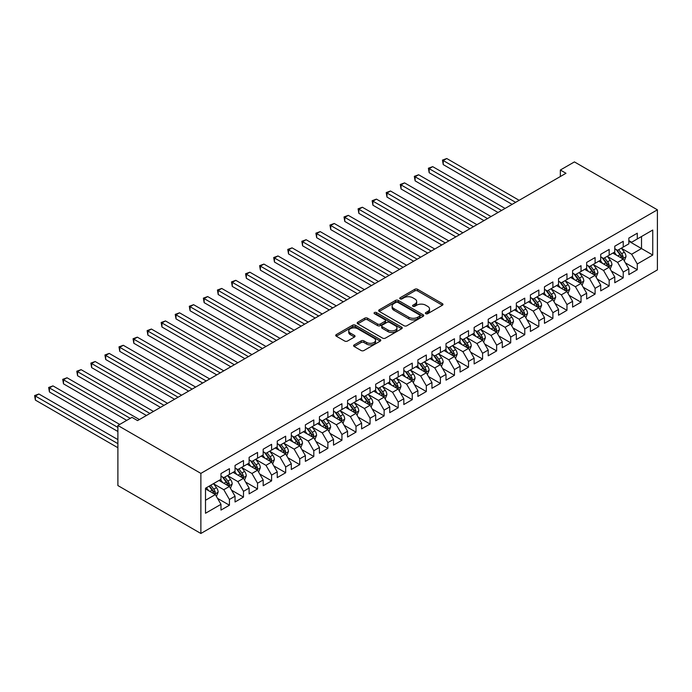 <?xml version="1.0" encoding="UTF-8"?>
<svg xmlns="http://www.w3.org/2000/svg" width="692" height="692" viewBox="0 0 692 692"><rect width="100%" height="100%" fill="white"/><g stroke="black" fill="none" stroke-linecap="round" stroke-linejoin="round"><path stroke-width="1.04" d="M425.796 313.692A1.367 0.787 0 0 0 427.734 313.692L442.396 305.224A1.955 1.125 0 0 0 442.975 304.428A1.955 1.125 0 0 0 442.396 303.632L417.553 289.282A1.955 1.125 0 0 0 414.793 289.282L400.123 297.75A1.367 0.787 0 0 0 399.725 298.313A1.367 0.787 0 0 0 400.123 298.866A1.367 0.787 0 0 0 402.052 298.866L403.955 297.776A6.245 3.607 0 0 1 412.787 297.776L414.854 298.97A6.245 3.607 0 0 1 416.688 301.522A6.245 3.607 0 0 1 414.854 304.065L412.96 305.163A1.367 0.787 0 0 0 412.562 305.726A1.367 0.787 0 0 0 412.96 306.279A1.367 0.787 0 0 0 414.889 306.279L416.792 305.181A6.245 3.607 0 0 1 425.623 305.181L427.699 306.383A6.245 3.607 0 0 1 429.524 308.935A6.245 3.607 0 0 1 427.699 311.478L425.796 312.576A1.367 0.787 0 0 0 425.398 313.139A1.367 0.787 0 0 0 425.796 313.692L425.796 312.576M354.183 344.919A1.955 1.125 0 0 0 353.612 345.715A1.955 1.125 0 0 0 354.183 346.51L361.155 350.533A1.955 1.125 0 0 0 363.914 350.533L380.211 341.13A1.955 1.125 0 0 0 380.782 340.334A1.955 1.125 0 0 0 380.211 339.538L355.359 325.188A1.955 1.125 0 0 0 352.6 325.188L336.303 334.599A1.955 1.125 0 0 0 335.732 335.395A1.955 1.125 0 0 0 336.303 336.191L344.728 341.052A1.955 1.125 0 0 0 347.488 341.052L354.46 337.03A1.955 1.125 0 0 0 355.031 336.226A1.955 1.125 0 0 0 354.46 335.43L350.282 333.025A5.225 3.019 0 0 1 348.751 330.888A5.225 3.019 0 0 1 351.977 328.103A5.225 3.019 0 0 1 357.669 328.761L374.026 338.198A5.225 3.019 0 0 1 375.557 340.334A5.225 3.019 0 0 1 372.339 343.12A5.225 3.019 0 0 1 366.648 342.462L363.914 340.888A1.955 1.125 0 0 0 361.155 340.888L354.183 344.919L354.183 346.51M117.891 425.485L200.87 473.389L200.87 533.48L117.891 485.568L117.891 425.485L131.956 417.363L137.578 420.606L565.978 173.277L560.356 170.024L560.356 176.521M560.356 170.024L574.421 161.911L657.4 209.814L200.87 473.389M404.093 325.75A1.955 1.125 0 0 0 406.853 325.75L423.141 316.339A1.955 1.125 0 0 0 423.712 315.543A1.955 1.125 0 0 0 423.141 314.748L398.289 300.406A1.955 1.125 0 0 0 395.53 300.406L379.242 309.808A1.955 1.125 0 0 0 378.671 310.604A1.955 1.125 0 0 0 379.242 311.4L404.093 325.75M375.021 313.986A1.367 0.787 0 0 1 376.413 314.185L401.645 328.752L385.383 338.146A1.955 1.125 0 0 1 382.624 338.146L357.773 323.795L357.773 322.204A1.955 1.125 0 0 0 357.202 323A1.955 1.125 0 0 0 357.773 323.795M357.773 322.204L364.745 318.173A1.955 1.125 0 0 1 367.504 318.173L377.581 323.994A1.955 1.125 0 0 0 380.349 323.994L384.968 321.322A1.955 1.125 0 0 0 385.539 320.526A1.955 1.125 0 0 0 384.968 319.73L374.476 313.675A1.367 0.787 0 0 1 374.078 313.113A1.367 0.787 0 0 1 374.926 312.386A1.367 0.787 0 0 1 376.413 312.559L401.671 327.143A1.955 1.125 0 0 1 402.242 327.939A1.955 1.125 0 0 1 401.671 328.735L401.671 327.143M200.87 533.48L657.4 269.906L657.4 209.814M628.846 241.24L641.51 248.549L641.51 236.526L652.755 230.029L637.289 238.965L637.289 233.204L628.846 238.074L628.846 243.835L623.224 247.087L623.224 241.318L614.781 246.196L614.781 251.957L609.159 255.21L609.159 249.44L600.717 254.31L600.717 260.08L595.094 263.323L595.094 257.562L586.66 262.432L586.66 268.202L581.029 271.446L581.029 265.676L572.595 270.555L572.595 276.316L566.964 279.568L566.964 273.798L558.531 278.668L558.531 284.438L552.899 287.682L552.899 281.921L544.466 286.791L544.466 292.56L538.834 295.804L538.834 290.043L530.401 294.913L530.401 300.674L524.77 303.926L524.77 298.157L516.336 303.035L516.336 308.796L510.705 312.049L510.705 306.279L502.271 311.149L502.271 316.919L496.64 320.162L496.64 314.402L488.206 319.272L488.206 325.041L482.583 328.285L482.583 322.524L474.141 327.394L474.141 333.155L468.519 336.407L468.519 330.638L460.076 335.516L460.076 341.277L454.454 344.529L454.454 338.76L446.011 343.63L446.011 349.399L440.389 352.643L440.389 346.882L431.946 351.752L431.946 357.522L426.324 360.766L426.324 355.005L417.882 359.875L417.882 365.635L412.259 368.888L412.259 363.118L403.817 367.988L403.817 373.758L398.194 377.002L398.194 371.241L389.752 376.111L389.752 381.88L384.129 385.124L384.129 379.363L375.687 384.233L375.687 389.994L370.064 393.246L370.064 387.477L361.622 392.355L361.622 398.116L355.999 401.369L355.999 395.599L347.557 400.469L347.557 406.239L341.935 409.482L341.935 403.721L333.501 408.591L333.501 414.361L327.87 417.605L327.87 411.844L319.436 416.714L319.436 422.475L313.805 425.727L313.805 419.957L305.371 424.836L305.371 430.597L299.74 433.849L299.74 428.08L291.306 432.95L291.306 438.719L285.675 441.963L285.675 436.202L277.241 441.072L277.241 446.842L271.61 450.085L271.61 444.325L263.176 449.194L263.176 454.955L257.545 458.208L257.545 452.438L249.111 457.317L249.111 463.078L243.489 466.33L243.489 460.561L235.046 465.431L235.046 471.2L229.424 474.444L229.424 468.683L220.982 473.553L220.982 479.314L205.507 488.249L205.507 513.256L220.982 504.33L215.359 494.581L205.507 488.898M652.755 230.029L652.755 255.045L637.289 263.972L631.666 254.232L621.468 248.342M625.404 262.882L637.289 269.742L637.289 263.972M637.289 269.742L628.846 274.612L628.846 268.851L623.224 272.094L617.601 262.355L607.403 256.464M611.339 270.996L623.224 277.864L623.224 272.094M623.224 277.864L614.781 282.734L614.781 276.964L609.159 280.217L603.536 270.468L593.338 264.586M597.274 279.118L609.159 285.978L609.159 280.217M609.159 285.978L600.717 290.856L600.717 285.087L595.094 288.339L589.472 278.591L579.273 272.709M583.209 287.241L595.094 294.1L595.094 288.339M595.094 294.1L586.66 298.97L586.66 293.209L581.029 296.453L575.407 286.713L565.208 280.822M569.144 295.363L581.029 302.222L581.029 296.453M581.029 302.222L572.595 307.092L572.595 301.331L566.964 304.575L561.342 294.835L551.143 288.945M555.079 303.477L566.964 310.345L566.964 304.575M566.964 310.345L558.531 315.215L558.531 309.445L552.899 312.697L547.277 302.949L537.078 297.067M541.014 311.599L552.899 318.458L552.899 312.697M552.899 318.458L544.466 323.337L544.466 317.567L538.834 320.82L533.212 311.071L523.014 305.181M526.949 319.721L538.834 326.581L538.834 320.82M538.834 326.581L530.401 331.451L530.401 325.69L524.77 328.934L519.147 319.194L508.949 313.303M512.884 327.844L524.77 334.703L524.77 328.934M524.77 334.703L516.336 339.573L516.336 333.803L510.705 337.056L505.082 327.307L494.884 321.425M498.828 335.957L510.705 342.817L510.705 337.056M510.705 342.817L502.271 347.695L502.271 341.926L496.64 345.178L491.017 335.43L480.819 329.548M484.763 344.08L496.64 350.939L496.64 345.178M496.64 350.939L488.206 355.809L488.206 350.048L482.583 353.292L476.952 343.552L466.754 337.661M470.698 352.202L482.583 359.062L482.583 353.292M482.583 359.062L474.141 363.931L474.141 358.171L468.519 361.414L462.887 351.674L452.689 345.784M456.633 360.316L468.519 367.184L468.519 361.414M468.519 367.184L460.076 372.054L460.076 366.284L454.454 369.537L448.823 359.788L438.624 353.906M442.569 368.438L454.454 375.298L454.454 369.537M454.454 375.298L446.011 380.176L446.011 374.407L440.389 377.659L434.758 367.91L424.559 362.028M428.504 376.56L440.389 383.42L440.389 377.659M440.389 383.42L431.946 388.29L431.946 382.529L426.324 385.773L420.693 376.033L410.503 370.142M414.439 384.683L426.324 391.542L426.324 385.773M426.324 391.542L417.882 396.412L417.882 390.651L412.259 393.895L406.628 384.155L396.438 378.264M400.374 392.797L412.259 399.665L412.259 393.895M412.259 399.665L403.817 404.535L403.817 398.765L398.194 402.017L392.563 392.269L382.373 386.387M386.309 400.919L398.194 407.778L398.194 402.017M398.194 407.778L389.752 412.657L389.752 406.887L384.129 410.14L378.507 400.391L368.308 394.501M372.244 409.041L384.129 415.901L384.129 410.14M384.129 415.901L375.687 420.771L375.687 415.01L370.064 418.253L364.442 408.514L354.243 402.623M358.179 417.164L370.064 424.023L370.064 418.253M370.064 424.023L361.622 428.893L361.622 423.132L355.999 426.376L350.377 416.636L340.179 410.745M344.114 425.277L355.999 432.145L355.999 426.376M355.999 432.145L347.557 437.015L347.557 431.246L341.935 434.498L336.312 424.75L326.114 418.868M330.049 433.4L341.935 440.259L341.935 434.498M341.935 440.259L333.501 445.129L333.501 439.368L327.87 442.612L322.247 432.872L312.049 426.981M315.985 441.522L327.87 448.381L327.87 442.612M327.87 448.381L319.436 453.251L319.436 447.49L313.805 450.734L308.182 440.994L297.984 435.104M301.92 449.636L313.805 456.504L313.805 450.734M313.805 456.504L305.371 461.374L305.371 455.604L299.74 458.857L294.117 449.108L283.919 443.226M287.855 457.758L299.74 464.617L299.74 458.857M299.74 464.617L291.306 469.496L291.306 463.726L285.675 466.979L280.052 457.23L269.854 451.348M273.79 465.88L285.675 472.74L285.675 466.979M285.675 472.74L277.241 477.61L277.241 471.849L271.61 475.093L265.988 465.353L255.789 459.462M259.725 474.003L271.61 480.862L271.61 475.093M271.61 480.862L263.176 485.732L263.176 479.971L257.545 483.215L251.923 473.475L241.724 467.584M245.669 482.116L257.545 488.984L257.545 483.215M257.545 488.984L249.111 493.854L249.111 488.085L243.489 491.337L237.858 481.589L227.659 475.707M231.604 490.239L243.489 497.098L243.489 491.337M243.489 497.098L235.046 501.977L235.046 496.207L229.424 499.46L223.793 489.711L213.594 483.82M217.539 498.361L229.424 505.221L229.424 499.46M229.424 505.221L220.982 510.091L220.982 504.33M220.982 476.07L223.793 477.696L229.424 474.444M205.507 500.264L215.359 494.581M235.046 467.948L237.858 469.574L243.489 466.33M223.793 489.711L229.424 486.467L219.009 480.456M235.046 496.207L229.424 486.467M249.111 459.834L251.923 461.452L257.545 458.208M237.858 481.589L243.489 478.345L233.074 472.333M249.111 488.085L243.489 478.345M263.176 451.712L265.988 453.338L271.61 450.085M251.923 473.475L257.545 470.223L247.139 464.211M263.176 479.971L257.545 470.223M277.241 443.589L280.052 445.216L285.675 441.963M265.988 465.353L271.61 462.1L261.204 456.097M277.241 471.849L271.61 462.1M291.306 435.467L294.117 437.093L299.74 433.849M280.052 457.23L285.675 453.987L275.269 447.975M291.306 463.726L285.675 453.987M305.371 427.353L308.182 428.971L313.805 425.727M294.117 449.108L299.74 445.864L289.334 439.853M305.371 455.604L299.74 445.864M319.436 419.231L322.247 420.857L327.87 417.605M308.182 440.994L313.805 437.742L303.399 431.739M319.436 447.49L313.805 437.742M333.501 411.109L336.312 412.735L341.935 409.482M322.247 432.872L327.87 429.62L317.464 423.616M333.501 439.368L327.87 429.62M347.557 402.986L350.377 404.612L355.999 401.369M336.312 424.75L341.935 421.506L331.529 415.494M347.557 431.246L341.935 421.506M361.622 394.873L364.442 396.49L370.064 393.246M350.377 416.636L355.999 413.383L345.593 407.372M361.622 423.132L355.999 413.383M375.687 386.75L378.507 388.376L384.129 385.124M364.442 408.514L370.064 405.261L359.658 399.258M375.687 415.01L370.064 405.261M389.752 378.628L392.563 380.254L398.194 377.002M378.507 400.391L384.129 397.147L373.723 391.136M389.752 406.887L384.129 397.147M403.817 370.514L406.628 372.132L412.259 368.888M392.563 392.269L398.194 389.025L387.788 383.013M403.817 398.765L398.194 389.025M417.882 362.392L420.693 364.018L426.324 360.766M406.628 384.155L412.259 380.903L401.853 374.891M417.882 390.651L412.259 380.903M431.946 354.269L434.758 355.896L440.389 352.643M420.693 376.033L426.324 372.78L415.918 366.777M431.946 382.529L426.324 372.78M446.011 346.147L448.823 347.773L454.454 344.529M434.758 367.91L440.389 364.667L429.974 358.655M446.011 374.407L440.389 364.667M460.076 338.033L462.887 339.651L468.519 336.407M448.823 359.788L454.454 356.544L444.039 350.533M460.076 366.284L454.454 356.544M474.141 329.911L476.952 331.537L482.583 328.285M462.887 351.674L468.519 348.422L458.104 342.419M474.141 358.171L468.519 348.422M488.206 321.789L491.017 323.415L496.64 320.162M476.952 343.552L482.583 340.3L472.169 334.297M488.206 350.048L482.583 340.3M502.271 313.666L505.082 315.293L510.705 312.049M491.017 335.43L496.64 332.186L486.234 326.174M502.271 341.926L496.64 332.186M516.336 305.553L519.147 307.17L524.77 303.926M505.082 327.307L510.705 324.064L500.299 318.052M516.336 333.803L510.705 324.064M530.401 297.43L533.212 299.056L538.834 295.804M519.147 319.194L524.77 315.941L514.364 309.938M530.401 325.69L524.77 315.941M544.466 289.308L547.277 290.934L552.899 287.682M533.212 311.071L538.834 307.828L528.428 301.816M544.466 317.567L538.834 307.828M558.531 281.186L561.342 282.812L566.964 279.568M547.277 302.949L552.899 299.705L542.493 293.693M558.531 309.445L552.899 299.705M572.595 273.072L575.407 274.689L581.029 271.446M561.342 294.835L566.964 291.583L556.558 285.571M572.595 301.331L566.964 291.583M586.66 264.95L589.472 266.576L595.094 263.323M575.407 286.713L581.029 283.46L570.623 277.457M586.66 293.209L581.029 283.46M600.717 256.827L603.536 258.453L609.159 255.21M589.472 278.591L595.094 275.347L584.688 269.335M600.717 285.087L595.094 275.347M614.781 248.713L617.601 250.331L623.224 247.087M603.536 270.468L609.159 267.224L598.753 261.213M614.781 276.964L609.159 267.224M628.846 240.591L631.666 242.217L637.289 238.965M617.601 262.355L623.224 259.102L612.818 253.09M628.846 268.851L623.224 259.102M631.666 254.232L641.51 248.549L652.755 255.045M426.341 313.883L427.699 313.104A6.245 3.607 0 0 0 429.524 310.552L429.524 308.935M416.688 301.522L416.688 303.139A6.245 3.607 0 0 1 414.854 305.691L413.505 306.469M442.37 305.241L417.553 290.908A1.955 1.125 0 0 0 414.793 290.908L400.668 299.065M423.115 316.356L398.289 302.023A1.955 1.125 0 0 0 395.53 302.023L379.268 311.417L379.242 309.808M419.689 316.106A1.367 0.787 0 0 0 420.087 315.543A1.367 0.787 0 0 0 419.689 314.99L397.874 302.395A1.367 0.787 0 0 0 395.945 302.395L393.947 303.554A6.245 3.607 0 0 0 392.113 306.098A6.245 3.607 0 0 0 393.947 308.649L408.851 317.256A6.245 3.607 0 0 0 417.691 317.256L419.689 316.106L419.689 317.732A1.367 0.787 0 0 0 420.087 317.17L420.087 315.543M392.113 306.098L392.113 307.724A6.245 3.607 0 0 0 393.947 310.275L393.947 308.649M419.689 317.732L417.691 318.882A6.245 3.607 0 0 1 408.851 318.882L393.947 310.275M357.799 323.813L364.745 319.799L364.745 318.173M385.539 320.526L385.539 322.152A1.955 1.125 0 0 1 384.968 322.948L380.349 325.621A1.955 1.125 0 0 1 377.581 325.621L367.504 319.799A1.955 1.125 0 0 0 364.745 319.799M388.039 330.032A5.225 3.019 0 0 0 393.731 330.69A5.225 3.019 0 0 0 396.957 327.904A5.225 3.019 0 0 0 395.426 325.768L389.665 322.437A1.955 1.125 0 0 0 386.906 322.437L382.278 325.11A1.955 1.125 0 0 0 381.707 325.906A1.955 1.125 0 0 0 382.278 326.702L388.039 330.032L388.039 331.658A5.225 3.019 0 0 0 393.731 332.307A5.225 3.019 0 0 0 396.957 329.522L396.957 327.904M381.707 325.906L381.707 327.532A1.955 1.125 0 0 0 382.278 328.328L382.278 326.702M388.039 331.658L382.278 328.328M375.557 340.334L375.557 341.96A5.225 3.019 0 0 1 372.339 344.746A5.225 3.019 0 0 1 366.648 344.088L363.914 342.514A1.955 1.125 0 0 0 361.155 342.514L354.209 346.528M348.751 330.888L348.751 332.515A5.225 3.019 0 0 0 350.282 334.643L350.282 333.025M354.434 337.039L350.282 334.643M380.185 341.147L355.359 326.814A1.955 1.125 0 0 0 352.6 326.814L336.329 336.208M624.262 260.91L626.009 256.654A5.268 3.045 -120 0 0 624.322 252.165L621.338 248.177M616.581 255.27L614.306 252.234M519.147 200.317L446.755 158.52L443.243 160.553L443.243 164.609L512.115 204.374M622.229 258.531L623.163 256.879A5.268 3.045 -120 0 0 621.65 253.704L618.665 249.717M616.961 249.968L620.646 254.89A2.682 1.548 60 0 1 621.139 255.711L623.163 256.879M616.036 249.431L619.963 254.682A5.268 3.045 60 0 1 621.477 257.848L621.58 258.159M443.243 164.609L442.465 160.103L515.626 202.341M442.465 160.103L446.755 158.52M610.197 269.024L611.944 264.768A5.268 3.045 -120 0 0 610.258 260.278L607.273 256.291M602.516 263.384L600.241 260.356M505.082 208.43L432.69 166.642L429.178 168.675L429.178 172.732L498.05 212.496M608.164 266.654L609.098 264.993A5.268 3.045 -120 0 0 607.593 261.827L604.6 257.839M602.896 258.081L606.59 263.012A2.682 1.548 60 0 1 607.074 263.825L609.098 264.993M601.971 257.554L605.898 262.796A5.268 3.045 60 0 1 607.412 265.97L607.515 266.273M429.178 172.732L428.4 168.225L501.562 210.463M428.4 168.225L432.69 166.642M596.132 277.146L597.879 272.89A5.268 3.045 -120 0 0 596.193 268.401L593.208 264.413M588.451 271.506L586.176 268.47M491.017 216.553L418.625 174.765L415.113 176.789L415.113 180.854L483.985 220.618M594.099 274.767L595.034 273.115A5.268 3.045 -120 0 0 593.528 269.949L590.536 265.953M588.831 266.204L592.525 271.134A2.682 1.548 60 0 1 593.009 271.947L595.034 273.115M587.906 265.667L591.833 270.918A5.268 3.045 60 0 1 593.347 274.093L593.451 274.395M415.113 180.854L414.335 176.348L487.505 218.585M414.335 176.348L418.625 174.765M582.067 285.268L583.814 281.013A5.268 3.045 -120 0 0 582.136 276.523L579.143 272.536M574.386 279.629L572.111 276.592M476.952 224.675L404.56 182.878L401.049 184.911L401.049 188.968L469.92 228.732M580.034 282.89L580.969 281.237A5.268 3.045 -120 0 0 579.463 278.063L576.471 274.075M574.767 274.326L578.46 279.248A2.682 1.548 60 0 1 578.944 280.07L580.969 281.237M573.841 273.79L577.777 279.04A5.268 3.045 60 0 1 579.282 282.206L579.386 282.518M401.049 188.968L400.279 184.461L473.44 226.708M400.279 184.461L404.56 182.878M568.011 293.382L569.75 289.135A5.268 3.045 -120 0 0 568.071 284.646L565.079 280.658M560.321 287.742L558.046 284.715M462.887 232.797L390.496 191.001L386.984 193.033L386.984 197.09L455.855 236.854M565.969 291.012L566.904 289.36A5.268 3.045 -120 0 0 565.399 286.185L562.406 282.198M560.702 282.448L564.395 287.37A2.682 1.548 60 0 1 564.88 288.183L566.904 289.36M559.776 281.912L563.712 287.163A5.268 3.045 60 0 1 565.217 290.329L565.321 290.631M386.984 197.09L386.214 192.584L459.376 234.822M386.214 192.584L390.496 191.001M553.946 301.504L555.685 297.249A5.268 3.045 -120 0 0 554.007 292.759L551.014 288.772M546.256 295.865L543.981 292.837M448.823 240.911L376.439 199.123L372.919 201.147L372.919 205.213L441.79 244.977M551.905 299.134L552.839 297.474A5.268 3.045 -120 0 0 551.334 294.308L548.341 290.32M546.637 290.562L550.33 295.493A2.682 1.548 60 0 1 550.815 296.306L552.839 297.474M545.711 290.034L549.647 295.276A5.268 3.045 60 0 1 551.152 298.451L551.256 298.754M372.919 205.213L372.149 200.706L445.311 242.944M372.149 200.706L376.439 199.123M539.881 309.627L541.62 305.371A5.268 3.045 -120 0 0 539.942 300.882L536.949 296.894M532.191 303.987L529.916 300.951M434.758 249.033L362.374 207.245L358.854 209.269L358.854 213.335L427.725 253.09M537.84 307.248L538.774 305.596A5.268 3.045 -120 0 0 537.269 302.421L534.276 298.434M532.572 298.685L536.265 303.615A2.682 1.548 60 0 1 536.75 304.428L538.774 305.596M531.646 298.148L535.582 303.399A5.268 3.045 60 0 1 537.087 306.573L537.191 306.876M358.854 213.335L358.084 208.828L431.246 251.066M358.084 208.828L362.374 207.245M525.816 317.749L527.555 313.493A5.268 3.045 -120 0 0 525.877 309.004L522.884 305.016M518.126 312.109L515.851 309.073M420.693 257.156L348.31 215.359L344.789 217.392L344.789 221.449L413.66 261.213M523.783 315.37L524.709 313.718A5.268 3.045 -120 0 0 523.204 310.544L520.211 306.556M518.507 306.807L522.201 311.729A2.682 1.548 60 0 1 522.685 312.55L524.709 313.718M517.581 306.271L521.517 311.521A5.268 3.045 60 0 1 523.022 314.687L523.126 314.998M344.789 221.449L344.019 216.942L417.181 259.189M344.019 216.942L348.31 215.359M511.751 325.863L513.49 321.607A5.268 3.045 -120 0 0 511.812 317.126L508.819 313.139M504.061 320.223L501.786 317.195M406.628 265.278L334.245 223.481L330.724 225.514L330.724 229.571L399.595 269.335M509.719 323.493L510.644 321.832A5.268 3.045 -120 0 0 509.139 318.666L506.146 314.678M504.442 314.929L508.136 319.851A2.682 1.548 60 0 1 508.62 320.664L510.644 321.832M503.517 314.393L507.452 319.643A5.268 3.045 60 0 1 508.957 322.809L509.07 323.112M330.724 229.571L329.954 225.064L403.116 267.302M329.954 225.064L334.245 223.481M497.686 333.985L499.425 329.729A5.268 3.045 -120 0 0 497.747 325.24L494.754 321.252M489.997 328.345L487.73 325.318M392.563 273.392L320.18 231.604L316.659 233.628L316.659 237.693L385.53 277.457M495.654 331.606L496.579 329.954A5.268 3.045 -120 0 0 495.074 326.788L492.09 322.801M490.377 323.043L494.071 327.973A2.682 1.548 60 0 1 494.555 328.786L496.579 329.954M489.452 322.507L493.387 327.757A5.268 3.045 60 0 1 494.892 330.932L495.005 331.234M316.659 237.693L315.889 233.187L389.051 275.425M315.889 233.187L320.18 231.604M483.622 342.108L485.36 337.852A5.268 3.045 -120 0 0 483.682 333.362L480.698 329.375M475.932 336.468L473.665 333.432M378.498 281.514L306.115 239.717L302.594 241.75L302.594 245.807L371.474 285.571M481.589 339.729L482.514 338.077A5.268 3.045 -120 0 0 481.009 334.902L478.025 330.914M476.312 331.165L480.006 336.096A2.682 1.548 60 0 1 480.49 336.909L482.514 338.077M475.387 330.629L479.322 335.88A5.268 3.045 60 0 1 480.828 339.054L480.94 339.357M302.594 245.807L301.824 241.3L374.986 283.547M301.824 241.3L306.115 239.717M469.557 350.23L471.295 345.974A5.268 3.045 -120 0 0 469.617 341.485L466.633 337.497M461.867 344.59L459.6 341.554M364.442 289.637L292.05 247.84L288.529 249.873L288.529 253.929L357.409 293.693M467.524 347.851L468.449 346.199A5.268 3.045 -120 0 0 466.944 343.024L463.96 339.037M462.256 339.288L465.941 344.209A2.682 1.548 60 0 1 466.434 345.031L468.449 346.199M461.322 338.751L465.258 344.002A5.268 3.045 60 0 1 466.763 347.168L466.875 347.479M288.529 253.929L287.76 249.423L360.921 291.661M287.76 249.423L292.05 247.84M455.492 358.344L457.239 354.088A5.268 3.045 -120 0 0 455.552 349.607L452.568 345.611M447.802 352.704L445.536 349.676M350.377 297.75L277.985 255.962L274.464 257.995L274.464 262.052L343.344 301.816M453.459 355.973L454.393 354.313A5.268 3.045 -120 0 0 452.879 351.147L449.895 347.159M448.191 347.41L451.876 352.332A2.682 1.548 60 0 1 452.369 353.145L454.393 354.313M447.257 346.874L451.193 352.124A5.268 3.045 60 0 1 452.698 355.29L452.81 355.593M274.464 262.052L273.695 257.545L346.856 299.783M273.695 257.545L277.985 255.962M441.427 366.466L443.174 362.21A5.268 3.045 -120 0 0 441.487 357.721L438.503 353.733M433.737 360.826L431.471 357.799M336.312 305.873L263.92 264.084L260.408 266.109L260.408 270.174L329.28 309.938M439.394 364.087L440.328 362.435A5.268 3.045 -120 0 0 438.815 359.269L435.83 355.281M434.126 355.524L437.811 360.454A2.682 1.548 60 0 1 438.304 361.267L440.328 362.435M433.192 354.987L437.128 360.238A5.268 3.045 60 0 1 438.633 363.412L438.745 363.715M260.408 270.174L259.63 265.667L332.791 307.905M259.63 265.667L263.92 264.084M427.362 374.588L429.109 370.332A5.268 3.045 -120 0 0 427.422 365.843L424.438 361.855M419.672 368.948L417.406 365.912M322.247 313.995L249.855 272.198L246.343 274.231L246.343 278.288L315.215 318.052M425.329 372.209L426.263 370.557A5.268 3.045 -120 0 0 424.75 367.383L421.765 363.395M420.061 363.646L423.746 368.568A2.682 1.548 60 0 1 424.239 369.39L426.263 370.557M419.136 363.11L423.063 368.36A5.268 3.045 60 0 1 424.577 371.526L424.68 371.838M246.343 278.288L245.565 273.781L318.727 316.028M245.565 273.781L249.855 272.198M413.297 382.711L415.044 378.455A5.268 3.045 -120 0 0 413.358 373.965L410.373 369.978M405.607 377.062L403.341 374.035M308.182 322.117L235.79 280.321L232.278 282.353L232.278 286.41L301.15 326.174M411.264 380.332L412.198 378.68A5.268 3.045 -120 0 0 410.685 375.505L407.7 371.517M405.996 371.768L409.681 376.69A2.682 1.548 60 0 1 410.174 377.503L412.198 378.68M405.071 371.232L408.998 376.483A5.268 3.045 60 0 1 410.512 379.648L410.615 379.951M232.278 286.41L231.5 281.903L304.662 324.141M231.5 281.903L235.79 280.321M399.232 390.824L400.979 386.568A5.268 3.045 -120 0 0 399.293 382.079L396.308 378.091M391.542 385.185L389.276 382.157M294.117 330.231L221.725 288.443L218.214 290.467L218.214 294.532L287.085 334.297M397.199 388.454L398.134 386.793A5.268 3.045 -120 0 0 396.62 383.627L393.636 379.64M391.932 379.882L395.616 384.813A2.682 1.548 60 0 1 396.109 385.626L398.134 386.793M391.006 379.354L394.933 384.596A5.268 3.045 60 0 1 396.447 387.771L396.551 388.074M218.214 294.532L217.435 290.026L290.597 332.264M217.435 290.026L221.725 288.443M385.167 398.947L386.915 394.691A5.268 3.045 -120 0 0 385.228 390.202L382.243 386.214M377.486 393.307L375.211 390.271M280.052 338.353L207.661 296.565L204.149 298.589L204.149 302.655L273.02 342.419M383.134 396.568L384.069 394.916A5.268 3.045 -120 0 0 382.555 391.75L379.571 387.754M377.867 388.004L381.552 392.935A2.682 1.548 60 0 1 382.045 393.748L384.069 394.916M376.941 387.468L380.868 392.719A5.268 3.045 60 0 1 382.382 395.893L382.486 396.196M204.149 302.655L203.37 298.148L276.532 340.386M203.37 298.148L207.661 296.565M371.102 407.069L372.85 402.813A5.268 3.045 -120 0 0 371.163 398.324L368.179 394.336M363.421 401.429L361.146 398.393M265.988 346.476L193.596 304.679L190.084 306.712L190.084 310.769L258.955 350.533M369.07 404.69L370.004 403.038A5.268 3.045 -120 0 0 368.49 399.864L365.506 395.876M363.802 396.127L367.495 401.049A2.682 1.548 60 0 1 367.98 401.87L370.004 403.038M362.876 395.59L366.803 400.841A5.268 3.045 60 0 1 368.317 404.007L368.421 404.318M190.084 310.769L189.305 306.262L262.467 348.508M189.305 306.262L193.596 304.679M357.037 415.183L358.785 410.927A5.268 3.045 -120 0 0 357.098 406.446L354.114 402.459M349.356 409.543L347.081 406.515M251.923 354.598L179.531 312.801L176.019 314.834L176.019 318.891L244.89 358.655M355.005 412.813L355.939 411.152A5.268 3.045 -120 0 0 354.434 407.986L351.441 403.998M349.737 404.249L353.43 409.171A2.682 1.548 60 0 1 353.915 409.984L355.939 411.152M348.811 403.713L352.738 408.963A5.268 3.045 60 0 1 354.252 412.129L354.356 412.432M176.019 318.891L175.24 314.384L248.411 356.622M175.24 314.384L179.531 312.801M342.972 423.305L344.72 419.049A5.268 3.045 -120 0 0 343.042 414.56L340.049 410.572M335.291 417.665L333.016 414.638M237.858 362.712L165.466 320.924L161.954 322.948L161.954 327.013L230.825 366.777M340.94 420.926L341.874 419.274A5.268 3.045 -120 0 0 340.369 416.108L337.376 412.121M335.672 412.363L339.365 417.293A2.682 1.548 60 0 1 339.85 418.106L341.874 419.274M334.746 411.827L338.673 417.077A5.268 3.045 60 0 1 340.187 420.252L340.291 420.554M161.954 327.013L161.175 322.507L234.346 364.745M161.175 322.507L165.466 320.924M328.908 431.427L330.655 427.172A5.268 3.045 -120 0 0 328.977 422.682L325.984 418.695M321.226 425.788L318.951 422.751M223.793 370.834L151.401 329.037L147.889 331.07L147.889 335.136L216.76 374.891M326.875 429.049L327.809 427.397A5.268 3.045 -120 0 0 326.304 424.222L323.311 420.234M321.607 420.485L325.301 425.416A2.682 1.548 60 0 1 325.785 426.229L327.809 427.397M320.681 419.949L324.617 425.199A5.268 3.045 60 0 1 326.122 428.374L326.226 428.677M147.889 335.136L147.119 330.629L220.281 372.867M147.119 330.629L151.401 329.037M314.851 439.55L316.59 435.294A5.268 3.045 -120 0 0 314.912 430.805L311.919 426.817M307.161 433.91L304.887 430.874M209.728 378.957L137.345 337.16L133.824 339.192L133.824 343.249L202.695 383.013M312.81 437.171L313.744 435.519A5.268 3.045 -120 0 0 312.239 432.344L309.246 428.357M307.542 428.608L311.236 433.529A2.682 1.548 60 0 1 311.72 434.351L313.744 435.519M306.617 428.071L310.552 433.322A5.268 3.045 60 0 1 312.057 436.488L312.161 436.799M133.824 343.249L133.054 338.743L206.216 380.981M133.054 338.743L137.345 337.16M300.786 447.663L302.525 443.408A5.268 3.045 -120 0 0 300.847 438.927L297.854 434.931M293.097 442.024L290.822 438.996M195.663 387.079L123.28 345.282L119.759 347.315L119.759 351.372L188.631 391.136M298.745 445.293L299.679 443.633A5.268 3.045 -120 0 0 298.174 440.467L295.181 436.479M293.477 436.73L297.171 441.652A2.682 1.548 60 0 1 297.655 442.465L299.679 443.633M292.552 436.194L296.487 441.444A5.268 3.045 60 0 1 297.993 444.61L298.096 444.913M119.759 351.372L118.989 346.865L192.151 389.103M118.989 346.865L123.28 345.282M286.722 455.786L288.46 451.53A5.268 3.045 -120 0 0 286.782 447.041L283.789 443.053M279.032 450.146L276.757 447.118M181.598 395.193L109.215 353.404L105.694 355.428L105.694 359.494L174.566 399.258M284.68 453.407L285.614 451.755A5.268 3.045 -120 0 0 284.109 448.589L281.116 444.601M279.412 444.844L283.106 449.774A2.682 1.548 60 0 1 283.59 450.587L285.614 451.755M278.487 444.307L282.423 449.558A5.268 3.045 60 0 1 283.928 452.732L284.031 453.035M105.694 359.494L104.924 354.987L178.086 397.225M104.924 354.987L109.215 353.404M272.657 463.908L274.395 459.652A5.268 3.045 -120 0 0 272.717 455.163L269.724 451.175M264.967 458.268L262.692 455.232M167.533 403.315L95.15 361.518L91.629 363.551L91.629 367.608L160.501 407.372M270.624 461.529L271.549 459.877A5.268 3.045 -120 0 0 270.044 456.703L267.051 452.715M265.347 452.966L269.041 457.888A2.682 1.548 60 0 1 269.525 458.709L271.549 459.877M264.422 452.43L268.358 457.68A5.268 3.045 60 0 1 269.863 460.846L269.975 461.157M91.629 367.608L90.86 363.101L164.021 405.348M90.86 363.101L95.15 361.518M258.592 472.031L260.33 467.775A5.268 3.045 -120 0 0 258.652 463.285L255.659 459.298M250.902 466.382L248.627 463.355M153.468 411.437L81.085 369.64L77.565 371.673L77.565 375.73L146.436 415.494M256.559 469.652L257.485 468A5.268 3.045 -120 0 0 255.979 464.825L252.995 460.837M251.282 461.088L254.976 466.01A2.682 1.548 60 0 1 255.46 466.832L257.485 468M250.357 460.552L254.293 465.803A5.268 3.045 60 0 1 255.798 468.968L255.91 469.271M77.565 375.73L76.795 371.223L149.956 413.461M76.795 371.223L81.085 369.64M244.527 480.144L246.265 475.888A5.268 3.045 -120 0 0 244.587 471.399L241.603 467.411M236.837 474.504L234.571 471.477M139.403 419.551L67.02 377.763L63.5 379.796L63.5 383.852L126.748 420.364M242.494 477.774L243.42 476.113A5.268 3.045 -120 0 0 241.915 472.947L238.93 468.96M237.218 469.202L240.911 474.132A2.682 1.548 60 0 1 241.396 474.946L243.42 476.113M236.292 468.674L240.228 473.916A5.268 3.045 60 0 1 241.733 477.091L241.845 477.393M63.5 383.852L62.73 379.346L130.269 418.34M62.73 379.346L67.02 377.763M230.462 488.267L232.201 484.011A5.268 3.045 -120 0 0 230.523 479.521L227.538 475.534M222.772 482.627L220.506 479.591M119.716 424.43L52.955 385.885L49.435 387.909L49.435 391.975L117.891 431.488M228.429 485.888L229.355 484.236A5.268 3.045 -120 0 0 227.85 481.07L224.865 477.073M223.153 477.324L226.846 482.255A2.682 1.548 60 0 1 227.339 483.068L229.355 484.236M222.227 476.788L226.163 482.039A5.268 3.045 60 0 1 227.668 485.213L227.78 485.516M49.435 391.975L48.665 387.468L117.891 427.431M48.665 387.468L52.955 385.885M216.397 496.389L218.136 492.133A5.268 3.045 -120 0 0 216.458 487.644L213.473 483.656M208.707 490.749L206.441 487.713M117.891 439.61L38.89 393.999L35.37 396.032L35.37 400.088L117.891 447.733M214.364 494.01L215.298 492.358A5.268 3.045 -120 0 0 213.785 489.183L210.8 485.196M209.477 485.957L212.781 490.368A2.682 1.548 60 0 1 213.274 491.19L215.298 492.358M209.114 486.173L212.098 490.161A5.268 3.045 60 0 1 213.603 493.327L213.716 493.638M35.37 400.088L34.6 395.582L117.891 443.667M34.6 395.582L38.89 393.999M427.699 313.104L427.699 311.478M412.96 306.279L412.96 305.163M414.854 305.691L414.854 304.065M400.123 298.866L400.123 297.75M414.793 290.908L414.793 289.282M417.553 290.908L417.553 289.282M442.396 305.224L442.396 303.632M395.53 302.023L395.53 300.406M398.289 302.023L398.289 300.406M423.141 316.339L423.141 314.748M408.851 318.882L408.851 317.256M417.691 318.882L417.691 317.256M367.504 319.799L367.504 318.173M377.581 325.621L377.581 323.994M380.349 325.621L380.349 323.994M384.968 322.948L384.968 321.322M376.413 314.185L376.413 312.559M361.155 342.514L361.155 340.888M363.914 342.514L363.914 340.888M366.648 344.088L366.648 342.462M354.46 337.03L354.46 335.43M336.303 336.191L336.303 334.599M352.6 326.814L352.6 325.188M355.359 326.814L355.359 325.188M380.211 341.13L380.211 339.538M622.566 258.721L625.975 256.749M621.65 253.704L624.322 252.165M617.766 255.953L619.963 254.682M608.502 266.844L611.91 264.872M607.593 261.827L610.258 260.278M603.701 264.067L605.898 262.796M594.437 274.966L597.845 272.994M593.528 269.949L596.193 268.401M589.636 272.19L591.833 270.918M580.372 283.08L583.78 281.116M579.463 278.063L582.136 276.523M575.571 280.312L577.777 279.04M566.307 291.202L569.715 289.23M565.399 286.185L568.071 284.646M561.506 288.434L563.712 287.163M552.242 299.325L555.65 297.352M551.334 294.308L554.007 292.759M547.441 296.548L549.647 295.276M538.177 307.438L541.585 305.475M537.269 302.421L539.942 300.882M533.376 304.67L535.582 303.399M524.112 315.561L527.52 313.597M523.204 310.544L525.877 309.004M519.311 312.793L521.517 311.521M510.047 323.683L513.455 321.711M509.139 318.666L511.812 317.126M505.247 320.915L507.452 319.643M495.982 331.805L499.39 329.833M495.074 326.788L497.747 325.24M491.182 329.029L493.387 327.757M481.917 339.919L485.326 337.955M481.009 334.902L483.682 333.362M477.117 337.151L479.322 335.88M467.853 348.041L471.261 346.069M466.944 343.024L469.617 341.485M463.052 345.273L465.258 344.002M453.788 356.164L457.204 354.192M452.879 351.147L455.552 349.607M448.987 353.387L451.193 352.124M439.723 364.286L443.139 362.314M438.815 359.269L441.487 357.721M434.922 361.509L437.128 360.238M425.658 372.4L429.075 370.436M424.75 367.383L427.422 365.843M420.866 369.632L423.063 368.36M411.593 380.522L415.01 378.55M410.685 375.505L413.358 373.965M406.801 377.754L408.998 376.483M397.528 388.644L400.945 386.672M396.62 383.627L399.293 382.079M392.736 385.868L394.933 384.596M383.472 396.758L386.88 394.795M382.555 391.75L385.228 390.202M378.671 393.99L380.868 392.719M369.407 404.881L372.815 402.917M368.49 399.864L371.163 398.324M364.606 402.113L366.803 400.841M355.342 413.003L358.75 411.031M354.434 407.986L357.098 406.446M350.541 410.235L352.738 408.963M341.277 421.125L344.685 419.153M340.369 416.108L343.042 414.56M336.476 418.349L338.673 417.077M327.212 429.239L330.62 427.275M326.304 424.222L328.977 422.682M322.411 426.471L324.617 425.199M313.147 437.361L316.555 435.389M312.239 432.344L314.912 430.805M308.347 434.593L310.552 433.322M299.082 445.484L302.49 443.511M298.174 440.467L300.847 438.927M294.282 442.716L296.487 441.444M285.017 453.606L288.426 451.634M284.109 448.589L286.782 447.041M280.217 450.829L282.423 449.558M270.953 461.72L274.361 459.756M270.044 456.703L272.717 455.163M266.152 458.952L268.358 457.68M256.888 469.842L260.296 467.87M255.979 464.825L258.652 463.285M252.087 467.074L254.293 465.803M242.823 477.964L246.231 475.992M241.915 472.947L244.587 471.399M238.022 475.188L240.228 473.916M228.758 486.078L232.166 484.115M227.85 481.07L230.523 479.521M223.957 483.31L226.163 482.039M214.693 494.2L218.101 492.237M213.785 489.183L216.458 487.644M209.892 491.432L212.098 490.161"/></g></svg>
